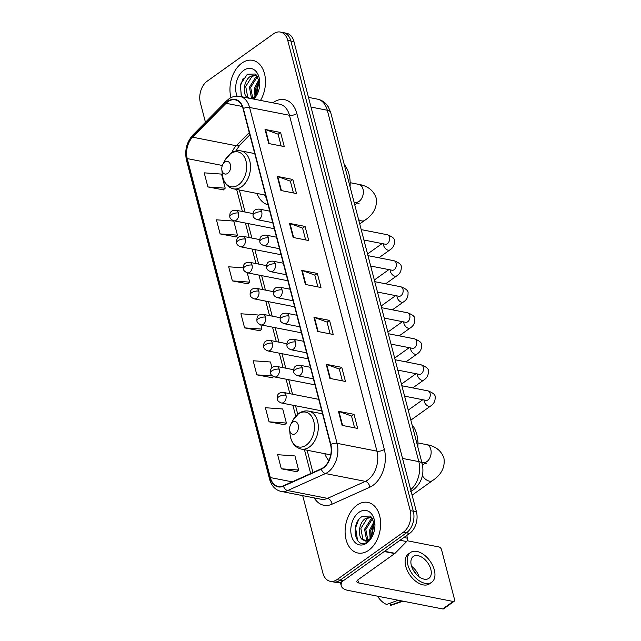 <?xml version="1.0" encoding="UTF-8"?>
<svg xmlns="http://www.w3.org/2000/svg" width="641" height="641" viewBox="0 0 641 641"><rect width="100%" height="100%" fill="white"/><g stroke="black" fill="none" stroke-linecap="round" stroke-linejoin="round"><path stroke-width="0.96" d="M324.755 453.692A28.476 19.206 -78.9 0 0 328.841 460.615M256.961 193.446A28.476 19.206 -78.9 0 0 268.098 204.896M302.704 495.645L322.848 572.982A16.121 10.873 -78.9 0 0 330.235 581.315L336.469 582.541A16.121 10.873 -78.9 0 0 343.239 580.81L409.639 533.408A16.121 10.873 -78.9 0 0 416.45 511.83L293.963 41.609A16.121 10.873 -78.9 0 0 286.583 33.268L283.466 32.659A16.121 10.873 -78.9 0 1 290.854 40.992A16.121 10.873 -78.9 0 0 283.466 32.659L280.349 32.05A16.121 10.873 -78.9 0 0 273.579 33.781L207.179 81.183A16.121 10.873 -78.9 0 0 200.369 102.76L205.449 122.271M330.235 581.315A16.121 10.873 -78.9 0 0 337.006 579.592L403.405 532.19A16.121 10.873 -78.9 0 0 410.216 510.613L413.333 511.222L290.854 40.992L413.333 511.222A16.121 10.873 -78.9 0 1 406.522 532.799A16.121 10.873 -78.9 0 0 413.333 511.222L416.45 511.83M337.006 579.592L340.123 580.201L406.522 532.799L340.123 580.201A16.121 10.873 -78.9 0 1 333.352 581.932A16.121 10.873 -78.9 0 0 340.123 580.201L343.239 580.81M241.849 63.114A25.792 17.395 -78.9 0 0 230.96 97.68A25.792 17.395 -78.9 0 1 241.849 63.114A25.792 17.395 -78.9 0 1 252.682 60.35A25.792 17.395 -78.9 0 0 241.849 63.114M356.989 505.156A25.792 17.395 -78.9 0 0 345.098 532.238A25.792 17.395 -78.9 0 0 357.902 553.015A25.792 17.395 -78.9 0 0 368.735 550.25A25.792 17.395 -78.9 0 0 380.634 523.176A25.792 17.395 -78.9 0 0 367.822 502.392A25.792 17.395 -78.9 0 0 356.989 505.156A25.792 17.395 -78.9 0 0 345.098 532.238A25.792 17.395 -78.9 0 0 357.902 553.015A25.792 17.395 -78.9 0 0 368.735 550.25A25.792 17.395 -78.9 0 0 380.634 523.176A25.792 17.395 -78.9 0 0 367.822 502.392A25.792 17.395 -78.9 0 0 356.989 505.156M227.948 101.679A17.195 11.594 101.1 0 1 235.175 99.836A17.195 11.594 101.1 0 1 243.051 108.73L330.54 444.606A17.195 11.594 101.1 0 1 321.269 468.779L283.418 485.782A17.195 11.594 101.1 0 1 278.202 486.463A17.195 11.594 101.1 0 1 270.326 477.569L187.236 158.591A17.195 11.594 101.1 0 1 192.621 137.19L226.065 103.297A17.195 11.594 101.1 0 1 227.948 101.679M227.851 101.302A17.628 11.883 -78.9 0 0 225.92 102.961L192.476 136.854A17.628 11.883 -78.9 0 0 186.956 158.792L270.045 477.769A17.628 11.883 -78.9 0 0 283.466 486.182L321.317 469.18A17.628 11.883 -78.9 0 0 330.82 444.405L243.332 108.529A17.628 11.883 -78.9 0 0 227.851 101.302M342.11 425.384L357.686 428.436L354.016 414.342L338.44 411.29L342.11 425.384M354.601 427.827L351.532 416.049L338.937 411.426A4.303 1.843 165.4 0 0 338.44 411.29M351.548 416.105L354.016 414.342M329.875 378.406L345.451 381.459L341.781 367.365L326.205 364.312L329.875 378.406M342.366 380.858L339.289 369.072L326.702 364.449A4.303 1.843 165.4 0 0 326.205 364.312M339.305 369.136L341.781 367.365M317.64 331.429L333.216 334.482L329.546 320.388L313.97 317.343L317.64 331.429M330.123 333.881L327.054 322.094L314.467 317.479A4.303 1.843 165.4 0 0 313.97 317.343M327.07 322.159L329.546 320.388M268.699 143.528L284.267 146.581L280.598 132.487L265.021 129.434L268.699 143.528M281.183 145.98L278.114 134.193L265.526 129.57A4.303 1.843 165.4 0 0 265.021 129.434M278.13 134.257L280.598 132.487M280.934 190.505L296.511 193.558L292.833 179.464L277.265 176.411L280.934 190.505M293.418 192.949L290.349 181.171L277.761 176.547A4.303 1.843 165.4 0 0 277.265 176.411M290.365 181.227L292.833 179.464M293.169 237.482L308.746 240.535L305.076 226.441L289.5 223.389L293.169 237.482M305.653 239.926L302.584 228.148L289.996 223.525A4.303 1.843 165.4 0 0 289.5 223.389M302.6 228.204L305.076 226.441M305.404 284.46L320.981 287.513L317.311 273.419L301.735 270.366L305.404 284.46M317.888 286.904L314.819 275.117L302.231 270.502A4.303 1.843 165.4 0 0 301.735 270.366M314.835 275.181L317.311 273.419M260.51 100.421A25.792 17.395 -78.9 0 0 252.682 60.35A25.792 17.395 -78.9 0 1 260.51 100.421M410.216 510.613L287.737 40.383A16.121 10.873 -78.9 0 0 280.349 32.05M269.068 421.818L286.391 423.06L282.721 408.966L265.398 407.724L269.068 421.818L284.604 424.727M281.303 468.795L298.626 470.037L294.956 455.943L277.633 454.701L281.303 468.795L296.839 471.704M243.195 267.842L228.685 266.8L232.363 280.894L247.899 283.803M220.119 233.917L237.442 235.159L233.773 221.065L216.45 219.823L220.119 233.917L235.664 236.825M207.884 186.94L225.207 188.182L221.538 174.088L204.215 172.846L207.884 186.94L223.429 189.856M271.992 367.774L270.486 361.989L253.163 360.755L256.833 374.841L272.369 377.757M258.435 315.725L258.243 315.019L240.928 313.778L244.598 327.872L260.134 330.78M244.598 327.872L261.921 329.105L260.807 324.843M261.921 329.105L260.014 330.892M232.363 280.894L249.678 282.136L247.25 272.794M249.678 282.136L247.779 283.915M237.442 235.159L235.543 236.938M225.207 188.182L223.308 189.96M273.571 376.628L272.249 377.87M256.833 374.841L272.425 375.963M286.391 423.06L284.492 424.839M298.626 470.037L296.727 471.816M259.26 81.239A17.515 11.81 -78.9 0 0 256.729 93.987M256.656 93.346L259.012 81.703M255.014 96.551L254.381 88.154L259.116 79.316M255.863 95.749L255.615 88.394L259.469 80.454M251.969 98.225L251.376 97.64L249.429 87.184L255.711 77.152L257.546 76.255M252.698 97.977L250.671 87.424L256.953 77.401L257.946 76.848M250.423 98.45A12.147 8.189 -78.9 0 0 254.381 97.047A12.147 8.189 -78.9 0 0 257.49 93.618M248.66 98.185C242.146 96.719 242.875 80.59 250.767 76.183L256.432 74.997M249.469 98.257L247.666 96.911L245.719 86.455L252.001 76.431L256.544 75.101M253.836 99.115A17.515 11.81 -78.9 0 0 256.937 94.748A17.515 11.81 -78.9 0 0 259.677 80.726A17.515 11.81 -78.9 0 0 243.732 70.35A17.515 11.81 -78.9 0 0 237.106 96.118M259.765 81.88L255.142 74.019L247.354 74.22L240.455 84.388L241.28 96.655M253.443 99.043L256.937 94.716M257.161 94.299L252.49 98.85M241.425 96.687L240.439 85.782L243.251 78.194M258.139 92.056L256.688 91.775M227.699 173.35A6.45 4.351 -78.9 0 0 230.423 164.713A6.45 4.351 -78.9 0 0 224.759 162.077A6.45 4.351 -78.9 0 0 222.836 164.368A6.45 4.351 -78.9 0 0 221.826 169.528A6.45 4.351 -78.9 0 0 227.699 173.35M350.05 186.795A29.55 19.927 -78.9 0 0 344.233 164.473M264.453 194.912A25.528 17.211 -78.9 0 0 266.255 197.821M295.485 433.588A6.45 4.351 -78.9 0 0 298.209 424.959A6.45 4.351 -78.9 0 0 292.552 422.315A6.45 4.351 -78.9 0 0 290.629 424.614A6.45 4.351 -78.9 0 0 289.612 429.774A6.45 4.351 -78.9 0 0 295.485 433.588M417.836 447.041A29.55 19.927 -78.9 0 0 412.027 424.711M403.894 537.503L407.468 538.208L406.755 535.467M342.35 581.387A21.498 9.214 165.4 0 0 341.26 585.85A21.498 9.214 165.4 0 0 348.087 590.409L442.707 608.95L453.195 601.466L358.567 582.925A5.376 2.308 -14.6 0 1 356.861 581.78A5.376 2.308 -14.6 0 1 358.167 579.664L394.712 553.576L384.255 551.532M453.195 601.466A2.684 1.619 54.5 0 0 454.14 601.306L443.66 608.79A2.684 1.619 -125.5 0 1 442.707 608.95M454.14 601.306A2.684 1.619 54.5 0 0 454.525 599.495L441.553 549.706A2.684 1.619 54.5 0 0 438.997 546.973L407.187 540.74M373.286 534.097L371.828 533.809M407.468 538.208A2.684 1.811 101.1 0 1 406.626 541.549L395.008 553.327A2.684 1.811 101.1 0 1 394.712 553.576M430.824 569.32A13.437 8.077 54.5 0 0 423.092 558.039A13.437 8.077 54.5 0 0 413.285 556.476A13.437 8.077 54.5 0 0 411.354 565.506A13.437 8.077 54.5 0 0 419.086 576.788A13.437 8.077 54.5 0 0 428.893 578.342A13.437 8.077 54.5 0 0 430.824 569.32M419.07 576.78A13.437 8.077 54.5 0 0 411.578 566.283M416.209 574.192A10.745 6.458 54.5 0 0 413.092 569.825M410.472 552.542L408.373 554.04A18.268 10.985 54.5 0 0 405.753 566.315A18.268 10.985 54.5 0 0 416.265 581.659A18.268 10.985 54.5 0 0 429.606 583.775L431.705 582.284A18.268 10.985 54.5 0 0 434.326 570.009A18.268 10.985 54.5 0 0 423.813 554.657A18.268 10.985 54.5 0 0 410.472 552.542A18.268 10.985 54.5 0 0 407.852 564.817A18.268 10.985 54.5 0 0 418.365 580.161A18.268 10.985 54.5 0 0 431.705 582.284M397.292 600.048A17.732 10.657 54.5 0 0 397.973 600.321L386.619 604.463A13.974 8.397 54.5 0 1 377.589 596.194M389.992 603.237L390.513 605.224L402.011 600.978M401.867 601.082A17.732 10.657 54.5 0 0 402.476 601.066M390.513 605.224A13.974 8.397 54.5 0 0 392.236 604.912L403.061 601.178M374.408 523.28A17.515 11.81 -78.9 0 0 371.876 536.028M371.796 535.387L374.152 523.745M370.161 538.584L369.52 530.195L374.264 521.349M371.003 537.783L370.754 530.436L374.608 522.487M367.117 540.259L366.516 539.682L364.577 529.226L370.859 519.194L372.685 518.297M367.838 540.018L365.811 529.466L372.092 519.434L373.086 518.881M372.301 536.341L368.623 540.411C366.804 541.469 365.194 541.405 363.8 540.227A12.147 8.189 -78.9 0 0 364.425 540.387A12.147 8.189 -78.9 0 0 369.52 539.081A12.147 8.189 -78.9 0 0 372.629 535.66M363.8 540.227C357.285 538.752 358.015 522.631 365.907 518.224L371.572 517.039M365.05 540.467L362.806 538.953L360.867 528.496L367.149 518.465L371.684 517.143M374.905 523.921L370.29 516.061L362.502 516.261C349.441 523.657 355.539 550.363 367.093 542.19L372.076 536.757M358.872 512.391A17.515 11.81 -78.9 0 0 351.468 535.836A17.515 11.81 -78.9 0 0 366.852 543.015A17.515 11.81 -78.9 0 0 372.076 536.789A17.515 11.81 -78.9 0 0 374.825 522.768A17.515 11.81 -78.9 0 0 358.872 512.391M357.582 540.531L355.587 527.823L358.391 520.236M410.681 489.676A21.498 14.495 -78.9 0 0 418.821 461.624L327.295 110.252A21.498 14.495 -78.9 0 0 317.447 99.139C320.981 99.868 323.969 101.599 326.413 104.315L328.32 106.887L330.708 112.536L422.235 463.908A10.745 4.607 -14.6 0 0 418.821 461.624L402.54 458.435M311.013 107.063L327.295 110.252A10.745 4.607 -14.6 0 1 330.708 112.536M293.963 41.609L287.737 40.383M409.639 533.408L403.405 532.19M272.842 102.84A26.866 18.116 101.1 0 1 296.847 113.545L384.336 449.421A5.376 2.308 -14.6 0 1 376.948 451.152L289.46 115.276A21.498 14.495 -78.9 0 0 279.612 104.163L239.734 96.35A21.498 14.495 101.1 0 1 249.581 107.464A5.376 2.308 165.4 0 0 243.332 108.529M384.336 449.421A26.866 18.116 101.1 0 1 372.982 485.381A26.866 18.116 101.1 0 1 369.849 487.192L332.006 504.195A26.866 18.116 101.1 0 1 314.21 497.897M367.862 479.925A21.498 14.495 -78.9 0 0 376.948 451.152L337.07 443.34A21.498 14.495 101.1 0 1 325.484 473.555L287.641 490.557A21.498 14.495 101.1 0 1 281.111 491.415L320.989 499.227A21.498 14.495 -78.9 0 0 327.511 498.369L365.362 481.375A21.498 14.495 -78.9 0 0 367.862 479.925M239.734 96.35C233.564 95.501 229.863 98.177 228.813 98.978L226.345 101.094A5.376 2.78 44.6 0 0 225.92 102.961M226.345 101.094L192.893 134.987C186.619 142.134 184.48 150.531 186.475 160.186A5.376 2.308 -14.6 0 1 186.956 158.792M270.045 477.769A5.376 2.308 165.4 0 0 269.565 479.164C271.472 485.934 275.318 490.02 281.111 491.415M283.466 486.182A5.376 3.582 65.8 0 0 287.641 490.557L327.511 498.369A5.376 3.582 -114.2 0 1 332.006 504.195M192.893 134.987A5.376 2.78 44.6 0 0 192.476 136.854M321.317 469.18A5.376 3.582 65.8 0 0 325.484 473.555L365.362 481.375A5.376 3.582 -114.2 0 1 369.849 487.192M330.82 444.405A5.376 2.308 -14.6 0 1 337.07 443.34L249.581 107.464L289.46 115.276A5.376 2.308 -14.6 0 0 296.847 113.545M270.326 477.569L292.16 481.848M226.065 103.297L242.298 106.478M192.621 137.19L236.233 145.739A17.195 11.594 -78.9 0 0 231.914 152.598M249.253 132.543L236.233 145.739A9.671 5.008 -135.4 0 0 239.854 144.986L235.848 150.98M187.236 158.591L222.347 165.474M236.665 189.472L242.41 211.514M245.415 223.052L249.189 237.539M252.193 249.077L255.967 263.563M258.972 275.101L262.746 289.588M265.751 301.126L269.524 315.612M272.529 327.15L276.303 341.637M279.308 353.175L283.082 367.662M286.086 379.2L289.86 393.686M292.865 405.224L295.725 416.193M304.451 449.71L310.661 473.547M305.893 284.556L302.231 270.502M293.658 237.579L289.996 223.525M281.423 190.601L277.761 176.547M269.18 143.624L265.526 129.57M318.128 331.525L314.467 317.479M330.363 378.502L326.702 364.449M342.598 425.48L338.937 411.426M350.162 182.685L358.824 184.384A9.134 6.162 101.1 0 1 363.006 189.103A9.134 6.162 101.1 0 1 359.144 201.33A9.134 6.162 101.1 0 1 355.306 202.316L359.056 203.646M358.824 184.384C367.758 185.922 373.527 190.425 376.139 197.885C377.453 206.931 373.663 214.415 364.769 220.328A9.134 5.489 -125.5 0 1 358.599 219.623M238.484 184.856A17.772 11.987 -78.9 0 0 245.992 161.067A17.772 11.987 -78.9 0 0 230.383 153.784A17.772 11.987 -78.9 0 0 225.087 160.106L230.88 153.271C234.069 151.044 237.41 150.242 240.904 150.875A19.342 13.044 -78.9 0 1 250.511 166.46A19.342 13.044 -78.9 0 1 241.593 186.771A19.342 13.044 -78.9 0 1 233.468 188.839C227.058 187.14 223.34 182.3 222.307 174.32A17.772 11.987 -78.9 0 0 238.484 184.856M417.956 442.931L426.61 444.63A9.134 6.162 101.1 0 1 430.8 449.349A9.134 6.162 101.1 0 1 426.938 461.576A9.134 6.162 101.1 0 1 423.1 462.554L426.85 463.892M426.61 444.63C435.543 446.168 441.312 450.663 443.925 458.131C445.239 467.177 441.449 474.661 432.555 480.574A9.134 5.489 -125.5 0 1 422.363 475.718M306.27 445.094A17.772 11.987 -78.9 0 0 313.778 421.313A17.772 11.987 -78.9 0 0 298.177 414.03A17.772 11.987 -78.9 0 0 292.881 420.352L298.674 413.517C301.855 411.282 305.196 410.488 308.698 411.121A19.342 13.044 -78.9 0 1 318.305 426.706A19.342 13.044 -78.9 0 1 309.379 447.017A19.342 13.044 -78.9 0 1 301.254 449.085C294.852 447.386 291.126 442.546 290.093 434.566A17.772 11.987 -78.9 0 0 306.27 445.094M261.736 211.883A5.376 3.622 -78.9 0 0 259.276 209.102C253.091 209.014 252.987 212.371 253.043 215.729A5.376 2.308 -14.6 0 1 254.349 213.613A5.376 2.308 165.4 0 1 261.736 211.883A5.376 3.622 -78.9 0 1 259.469 219.078A5.376 3.622 -78.9 0 1 257.209 219.647C254.581 218.629 253.195 217.323 253.043 215.729M378.871 257.778L389.888 249.918A4.84 2.909 -125.5 0 1 386.355 249.357A4.84 2.909 -125.5 0 1 383.574 245.295A4.84 2.909 -125.5 0 1 383.51 245.03A4.84 2.909 -125.5 0 1 383.406 243.828M385.77 244.253L385.345 244.213A4.84 3.261 -78.9 0 0 387.38 243.692A4.84 3.261 -78.9 0 0 389.488 237.49A4.84 3.261 -78.9 0 0 387.204 234.718C392.476 236.689 394.896 238.773 394.471 240.992C394.664 244.91 393.133 247.891 389.888 249.918M268.515 237.907A5.376 3.622 -78.9 0 0 266.055 235.127C259.869 235.039 259.765 238.396 259.821 241.753A5.376 2.308 -14.6 0 1 261.127 239.638A5.376 2.308 165.4 0 1 268.515 237.907A5.376 3.622 -78.9 0 1 266.247 245.102A5.376 3.622 -78.9 0 1 263.988 245.671C261.368 244.654 259.974 243.348 259.821 241.753M385.65 283.803L396.667 275.942A4.84 2.909 -125.5 0 1 393.133 275.382A4.84 2.909 -125.5 0 1 390.353 271.319A4.84 2.909 -125.5 0 1 390.289 271.055A4.84 2.909 -125.5 0 1 390.185 269.853M392.548 270.278L392.124 270.238A4.84 3.261 -78.9 0 0 394.159 269.717A4.84 3.261 -78.9 0 0 396.266 263.515A4.84 3.261 -78.9 0 0 393.983 260.743C399.255 262.706 401.675 264.797 401.25 267.017C401.442 270.935 399.912 273.907 396.667 275.942M275.293 263.932A5.376 3.622 -78.9 0 0 272.834 261.151C266.648 261.063 266.544 264.421 266.6 267.778A5.376 2.308 -14.6 0 1 267.906 265.662A5.376 2.308 165.4 0 1 275.293 263.932A5.376 3.622 -78.9 0 1 273.026 271.127A5.376 3.622 -78.9 0 1 270.766 271.696C268.146 270.678 266.752 269.372 266.6 267.778M392.428 309.827L403.445 301.967A4.84 2.909 -125.5 0 1 399.912 301.406A4.84 2.909 -125.5 0 1 397.132 297.344A4.84 2.909 -125.5 0 1 397.067 297.079A4.84 2.909 -125.5 0 1 396.963 295.878M399.327 296.302L398.902 296.262A4.84 3.261 -78.9 0 0 400.937 295.741A4.84 3.261 -78.9 0 0 403.045 289.54A4.84 3.261 -78.9 0 0 400.769 286.767C406.033 288.73 408.453 290.822 408.029 293.041C408.221 296.959 406.69 299.932 403.445 301.967M282.072 289.956A5.376 3.622 -78.9 0 0 279.612 287.176C273.427 287.088 273.322 290.445 273.378 293.802A5.376 2.308 -14.6 0 1 274.685 291.687A5.376 2.308 165.4 0 1 282.072 289.956A5.376 3.622 -78.9 0 1 279.805 297.152A5.376 3.622 -78.9 0 1 277.545 297.72C274.925 296.703 273.531 295.397 273.378 293.802M399.207 335.852L410.224 327.992A4.84 2.909 -125.5 0 1 406.69 327.431A4.84 2.909 -125.5 0 1 403.91 323.368A4.84 2.909 -125.5 0 1 403.846 323.104A4.84 2.909 -125.5 0 1 403.742 321.902M406.106 322.327L405.681 322.287A4.84 3.261 -78.9 0 0 407.716 321.766A4.84 3.261 -78.9 0 0 409.823 315.564A4.84 3.261 -78.9 0 0 407.548 312.792C412.812 314.755 415.232 316.846 414.807 319.066C414.999 322.984 413.469 325.957 410.224 327.992M288.851 315.981A5.376 3.622 -78.9 0 0 286.391 313.201C280.205 313.112 280.101 316.47 280.157 319.827A5.376 2.308 -14.6 0 1 281.463 317.712A5.376 2.308 165.4 0 1 288.851 315.981A5.376 3.622 -78.9 0 1 286.583 323.176A5.376 3.622 -78.9 0 1 284.324 323.745C281.703 322.727 280.309 321.421 280.157 319.827M405.985 361.877L417.003 354.016A4.84 2.909 -125.5 0 1 413.469 353.455A4.84 2.909 -125.5 0 1 410.689 349.393A4.84 2.909 -125.5 0 1 410.625 349.129A4.84 2.909 -125.5 0 1 410.528 347.927M412.884 348.351L412.459 348.311A4.84 3.261 -78.9 0 0 414.495 347.791A4.84 3.261 -78.9 0 0 416.602 341.589A4.84 3.261 -78.9 0 0 414.326 338.817C419.591 340.78 422.01 342.871 421.586 345.09C421.778 349.008 420.256 351.981 417.003 354.016M295.629 342.006A5.376 3.622 -78.9 0 0 293.169 339.225C286.984 339.137 286.88 342.494 286.936 345.852A5.376 2.308 -14.6 0 1 288.242 343.736A5.376 2.308 165.4 0 1 295.629 342.006A5.376 3.622 -78.9 0 1 293.362 349.201A5.376 3.622 -78.9 0 1 291.102 349.77C288.482 348.752 287.088 347.446 286.936 345.852M412.764 387.901L423.781 380.041A4.84 2.909 -125.5 0 1 420.248 379.48A4.84 2.909 -125.5 0 1 417.467 375.418A4.84 2.909 -125.5 0 1 417.403 375.153A4.84 2.909 -125.5 0 1 417.307 373.951M419.663 374.376L419.238 374.336A4.84 3.261 -78.9 0 0 421.273 373.815A4.84 3.261 -78.9 0 0 423.38 367.614A4.84 3.261 -78.9 0 0 421.105 364.841C426.369 366.804 428.789 368.895 428.364 371.115C428.557 375.033 427.034 378.006 423.781 380.041M302.408 368.03A5.376 3.622 -78.9 0 0 299.948 365.25C293.762 365.162 293.658 368.519 293.714 371.876A5.376 2.308 -14.6 0 1 295.02 369.761A5.376 2.308 165.4 0 1 302.408 368.03A5.376 3.622 -78.9 0 1 300.14 375.225A5.376 3.622 -78.9 0 1 297.881 375.794C295.261 374.777 293.866 373.463 293.714 371.876M410.833 420.143L430.56 406.065A4.84 2.909 -125.5 0 1 427.026 405.505A4.84 2.909 -125.5 0 1 424.246 401.442A4.84 2.909 -125.5 0 1 424.182 401.178A4.84 2.909 -125.5 0 1 424.086 399.976M426.441 400.401L426.025 400.361A4.84 3.261 -78.9 0 0 428.052 399.84A4.84 3.261 -78.9 0 0 430.159 393.638A4.84 3.261 -78.9 0 0 427.884 390.866C433.148 392.829 435.568 394.92 435.143 397.14C435.335 401.058 433.813 404.03 430.56 406.065M238.5 213.044A5.376 3.622 -78.9 0 0 236.04 210.264C229.847 210.176 229.75 213.525 229.807 216.89A5.376 2.308 -14.6 0 1 231.113 214.775A5.376 2.308 165.4 0 1 238.5 213.044A5.376 3.622 -78.9 0 1 236.225 220.232A5.376 3.622 -78.9 0 1 233.973 220.808C231.345 219.783 229.959 218.477 229.807 216.89M245.279 239.069A5.376 3.622 -78.9 0 0 242.819 236.289C236.633 236.2 236.529 239.55 236.585 242.915A5.376 2.308 -14.6 0 1 237.891 240.8A5.376 2.308 165.4 0 1 245.279 239.069A5.376 3.622 -78.9 0 1 243.003 246.256A5.376 3.622 -78.9 0 1 240.752 246.833C238.123 245.807 236.737 244.501 236.585 242.915M252.057 265.094A5.376 3.622 -78.9 0 0 249.597 262.313C243.412 262.225 243.308 265.574 243.364 268.94A5.376 2.308 -14.6 0 1 244.67 266.824A5.376 2.308 165.4 0 1 252.057 265.094A5.376 3.622 -78.9 0 1 249.782 272.281A5.376 3.622 -78.9 0 1 247.53 272.858C244.902 271.832 243.516 270.526 243.364 268.94M258.836 291.118A5.376 3.622 -78.9 0 0 256.376 288.338C250.19 288.25 250.086 291.599 250.142 294.964A5.376 2.308 -14.6 0 1 251.448 292.849A5.376 2.308 165.4 0 1 258.836 291.118A5.376 3.622 -78.9 0 1 256.56 298.305A5.376 3.622 -78.9 0 1 254.309 298.882C251.681 297.857 250.294 296.551 250.142 294.964M265.614 317.143A5.376 3.622 -78.9 0 0 263.155 314.362C256.969 314.274 256.865 317.624 256.921 320.989A5.376 2.308 -14.6 0 1 258.227 318.873A5.376 2.308 165.4 0 1 265.614 317.143A5.376 3.622 -78.9 0 1 263.339 324.33A5.376 3.622 -78.9 0 1 261.087 324.907C258.459 323.881 257.073 322.575 256.921 320.989M272.393 343.167A5.376 3.622 -78.9 0 0 269.933 340.387C263.747 340.299 263.643 343.648 263.699 347.013A5.376 2.308 -14.6 0 1 265.005 344.898A5.376 2.308 165.4 0 1 272.393 343.167A5.376 3.622 -78.9 0 1 270.117 350.355A5.376 3.622 -78.9 0 1 267.866 350.931C265.238 349.906 263.852 348.6 263.699 347.013M279.172 369.192A5.376 3.622 -78.9 0 0 276.712 366.412C270.526 366.323 270.422 369.673 270.478 373.038A5.376 2.308 -14.6 0 1 271.784 370.923A5.376 2.308 165.4 0 1 279.172 369.192A5.376 3.622 -78.9 0 1 276.904 376.379A5.376 3.622 -78.9 0 1 274.644 376.956C272.016 375.93 270.63 374.624 270.478 373.038M285.95 395.217A5.376 3.622 -78.9 0 0 283.49 392.436C277.305 392.348 277.2 395.697 277.257 399.063A5.376 2.308 -14.6 0 1 278.563 396.947A5.376 2.308 165.4 0 1 285.95 395.217A5.376 3.622 -78.9 0 1 283.683 402.404A5.376 3.622 -78.9 0 1 281.423 402.981C278.795 401.955 277.409 400.649 277.257 399.063M358.567 582.925L357.798 579.953M384.592 551.284L395.008 553.327M406.626 541.549L400.04 540.259M422.235 463.908C424.366 474.444 421.466 483.058 413.533 489.748L410.44 491.527M317.447 99.139L308.497 97.384M186.475 160.186L269.565 479.164M239.333 189.992L245.078 212.035M248.083 223.573L251.857 238.059M254.862 249.597L258.635 264.084M261.64 275.622L265.414 290.109M268.419 301.647L272.193 316.133M275.197 327.671L278.971 342.158M281.976 353.696L285.75 368.182M288.754 379.72L292.528 394.207M295.533 405.745L297.745 414.23M307.127 450.238L312.928 472.521M249.854 134.85L239.854 144.986M354.793 204.992L357.253 202.804M364.769 220.328L359.721 223.933M254.733 153.584L240.904 150.875M265.55 195.128L233.468 188.839M221.826 169.528L222.307 174.32M222.836 164.368L225.087 160.106M354.024 202.059L355.306 202.316M422.547 465.262L425.047 463.05M432.555 480.574L412.115 495.173M322.519 413.83L308.698 411.121M330.724 454.862L301.254 449.085M289.612 429.774L290.093 434.566M290.629 424.614L292.881 420.352M421.818 462.305L423.1 462.554M361.212 229.622L387.204 234.718M269.725 211.153L259.276 209.102M363.912 240.014L385.345 244.213M272.737 222.691L257.209 219.647M382.116 243.58L367.549 253.98M367.99 255.647L393.983 260.743M276.503 237.178L266.055 235.127M370.69 266.039L392.124 270.238M279.516 248.716L263.988 245.671M388.895 269.605L374.328 280.005M374.769 281.671L400.769 286.767M283.282 263.203L272.834 261.151M377.469 292.064L398.902 296.262M286.295 274.741L270.766 271.696M395.673 295.629L381.107 306.029M381.547 307.696L407.548 312.792M290.061 289.227L279.612 287.176M384.247 318.088L405.681 322.287M293.073 300.765L277.545 297.72M402.452 321.654L387.885 332.054M388.326 333.721L414.326 338.817M296.839 315.252L286.391 313.201M391.026 344.113L412.459 348.311M299.852 326.79L284.324 323.745M409.23 347.678L394.664 358.079M395.104 359.745L421.105 364.841M303.626 341.276L293.169 339.225M397.805 370.129L419.238 374.336M306.63 352.814L291.102 349.77M416.009 373.703L401.442 384.103M401.883 385.77L427.884 390.866M310.404 367.301L299.948 365.25M404.583 396.154L426.025 400.361M313.409 378.839L297.881 375.794M422.796 399.728L408.221 410.128M252.931 213.573L236.04 210.264M274.3 228.709L233.973 220.808M259.709 239.598L242.819 236.289M281.079 254.733L240.752 246.833M266.488 265.622L249.597 262.313M287.857 280.758L247.53 272.858M273.266 291.647L256.376 288.338M294.636 306.783L254.309 298.882M280.045 317.672L263.155 314.362M301.414 332.807L261.087 324.907M286.823 343.696L269.933 340.387M308.193 358.832L267.866 350.931M293.602 369.721L276.712 366.412M314.971 384.856L274.644 376.956M318.745 399.343L283.49 392.436M321.75 410.881L281.423 402.981M341.26 585.85L340.339 582.284"/></g></svg>
